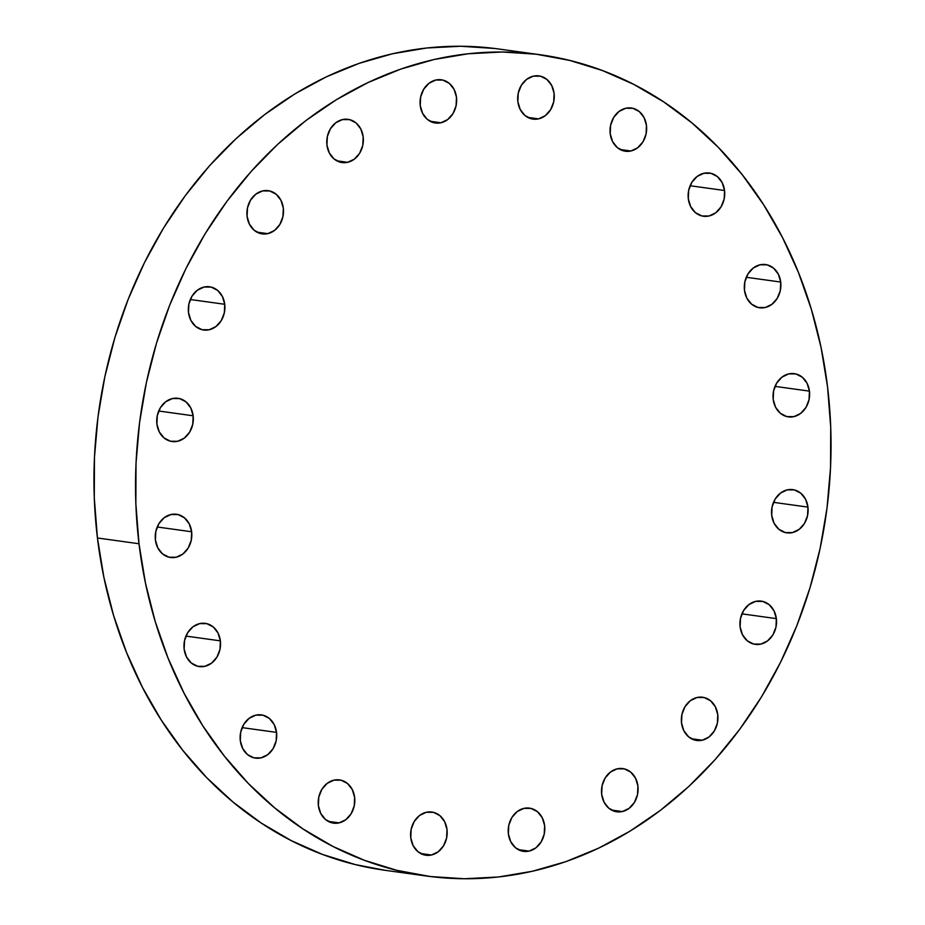 <?xml version="1.0" encoding="UTF-8"?>
<svg xmlns="http://www.w3.org/2000/svg" width="925" height="925" viewBox="0 0 925 925"><rect width="100%" height="100%" fill="white"/><g stroke="black" fill="none" stroke-linecap="round" stroke-linejoin="round"><path stroke-width="1.39" d="M724.553 190.504L690.108 185.74L724.553 190.504L724.159 199.002L721.072 206.818L715.753 212.796L709.013 215.999L701.878 215.953L695.438 212.657L690.674 206.622L688.304 198.759A21.818 18.234 -82.1 0 1 709.417 173.021A21.818 18.234 -82.1 0 1 724.553 190.504A21.818 18.234 -82.1 0 1 703.439 216.242A21.818 18.234 -82.1 0 1 688.304 198.759L688.697 190.273L691.784 182.445L697.103 176.478L703.844 173.276L710.978 173.322L717.418 176.606L722.182 182.653L724.553 190.504M630.931 150.983L620.051 149.48L630.931 150.983L623.797 150.937L617.357 147.642L612.593 141.606L610.222 133.743L610.616 125.257L613.703 117.429L619.022 111.463L625.751 108.26A21.818 18.234 -82.1 0 1 631.336 108.005A21.818 18.234 -82.1 0 1 646.644 128.795A21.818 18.234 -82.1 0 1 630.931 150.983A21.818 18.234 -82.1 0 1 625.346 151.238A21.818 18.234 -82.1 0 1 610.038 130.448A21.818 18.234 -82.1 0 1 625.751 108.26L632.885 108.306L639.325 111.601L644.089 117.637L646.459 125.499L646.066 133.986L642.979 141.814L637.66 147.78L630.931 150.983M538.558 118.862L527.678 117.359L538.558 118.862L531.424 118.816L524.984 115.521L520.22 109.485L517.85 101.623L518.243 93.136L521.33 85.308L526.649 79.342L533.39 76.139A21.818 18.234 -82.1 0 1 538.963 75.885A21.818 18.234 -82.1 0 1 554.272 96.674A21.818 18.234 -82.1 0 1 538.558 118.862A21.818 18.234 -82.1 0 1 532.985 119.105A21.818 18.234 -82.1 0 1 517.665 98.316A21.818 18.234 -82.1 0 1 533.39 76.139L540.512 76.185L546.952 79.481L551.716 85.516L554.087 93.367L553.705 101.866L550.606 109.682L545.288 115.66L538.558 118.862M440.947 122.759L430.067 121.256L440.947 122.759L433.813 122.713L427.373 119.429L422.609 113.382L420.239 105.531L420.632 97.032L423.719 89.216L429.038 83.238L435.767 80.036A21.818 18.234 -82.1 0 1 441.352 79.793A21.818 18.234 -82.1 0 1 456.661 100.582A21.818 18.234 -82.1 0 1 440.947 122.759A21.818 18.234 -82.1 0 1 435.363 123.013A21.818 18.234 -82.1 0 1 420.054 102.224A21.818 18.234 -82.1 0 1 435.767 80.036L442.902 80.082L449.342 83.377L454.106 89.413L456.476 97.275L456.083 105.762L452.996 113.59L447.677 119.556L440.947 122.759M347.65 162.314L336.769 160.811L347.65 162.314L340.516 162.268L334.075 158.973L329.312 152.937L326.941 145.075L327.334 136.588L330.422 128.76L335.74 122.794L342.47 119.591A21.818 18.234 -82.1 0 1 348.054 119.337A21.818 18.234 -82.1 0 1 363.363 140.126A21.818 18.234 -82.1 0 1 347.65 162.314A21.818 18.234 -82.1 0 1 342.065 162.569A21.818 18.234 -82.1 0 1 326.756 141.779A21.818 18.234 -82.1 0 1 342.47 119.591L349.604 119.637L356.044 122.932L360.808 128.968L363.178 136.831L362.785 145.317L359.698 153.145L354.379 159.112L347.65 162.314M267.787 233.643L256.919 232.14L267.787 233.643L260.665 233.597L254.225 230.302L249.461 224.266L247.091 216.404L247.472 207.917L250.571 200.089L255.89 194.123L262.619 190.92A21.818 18.234 -82.1 0 1 268.204 190.666A21.818 18.234 -82.1 0 1 283.512 211.455A21.818 18.234 -82.1 0 1 267.787 233.643A21.818 18.234 -82.1 0 1 262.214 233.898A21.818 18.234 -82.1 0 1 246.906 213.108A21.818 18.234 -82.1 0 1 262.619 190.92L269.753 190.966L276.193 194.262L280.957 200.297L283.327 208.16L282.934 216.647L279.847 224.474L274.528 230.441L267.787 233.643M224.74 304.279L190.296 299.515L224.74 304.279L224.347 312.766L221.26 320.593L215.941 326.56L209.2 329.762L202.078 329.716L195.637 326.421L190.862 320.385L188.503 312.523A21.818 18.234 -82.1 0 1 209.605 286.785A21.818 18.234 -82.1 0 1 224.74 304.279A21.818 18.234 -82.1 0 1 203.627 330.017A21.818 18.234 -82.1 0 1 188.503 312.523L188.885 304.036L191.984 296.208L197.291 290.242L204.032 287.039L211.166 287.085L217.606 290.381L222.37 296.416L224.74 304.279M193.152 415.788L158.707 411.012L193.152 415.788L192.758 424.274L189.671 432.091L184.352 438.068L177.612 441.271L170.477 441.225L164.049 437.93L159.273 431.894L156.903 424.032A21.818 18.234 -82.1 0 1 178.016 398.293A21.818 18.234 -82.1 0 1 193.152 415.788A21.818 18.234 -82.1 0 1 172.038 441.526A21.818 18.234 -82.1 0 1 156.903 424.032L157.296 415.545L160.383 407.717L165.702 401.751L172.443 398.548L179.577 398.594L186.017 401.889L190.781 407.925L193.152 415.788M191.648 531.759L157.204 526.996L191.648 531.759L191.255 540.246L188.168 548.074L182.849 554.04L176.108 557.243L168.986 557.197L162.546 553.902L157.782 547.866L155.412 540.003A21.818 18.234 -82.1 0 1 176.513 514.265A21.818 18.234 -82.1 0 1 191.648 531.759A21.818 18.234 -82.1 0 1 170.535 557.498A21.818 18.234 -82.1 0 1 155.412 540.003L155.793 531.517L158.892 523.689L164.211 517.722L170.94 514.52L178.074 514.566L184.514 517.861L189.278 523.897L191.648 531.759M220.381 640.852L185.948 636.088L220.381 640.852L220 649.338L216.901 657.166L211.582 663.132L204.853 666.335L197.719 666.289L191.278 662.994L186.515 656.958L184.144 649.096A21.818 18.234 -82.1 0 1 205.258 623.357A21.818 18.234 -82.1 0 1 220.381 640.852A21.818 18.234 -82.1 0 1 199.28 666.59A21.818 18.234 -82.1 0 1 184.144 649.096L184.537 640.609L187.625 632.793L192.943 626.815L199.684 623.612L206.807 623.658L213.247 626.953L218.011 632.989L220.381 640.852M276.54 732.38L242.107 727.617L276.54 732.38L276.159 740.867L273.072 748.695L267.753 754.661L261.012 757.864L253.878 757.818L247.438 754.534L242.674 748.498L240.303 740.636A21.818 18.234 -82.1 0 1 261.417 714.898A21.818 18.234 -82.1 0 1 276.54 732.38A21.818 18.234 -82.1 0 1 255.439 758.118A21.818 18.234 -82.1 0 1 240.303 740.636L240.697 732.138L243.784 724.321L249.102 718.355L255.843 715.141L262.966 715.198L269.406 718.482L274.182 724.518L276.54 732.38M339.093 822.88L328.225 821.377L339.093 822.88L331.971 822.834L325.531 819.538L320.767 813.503L318.397 805.64L318.778 797.153L321.877 789.326L327.196 783.359L333.925 780.157A21.818 18.234 -82.1 0 1 339.51 779.902A21.818 18.234 -82.1 0 1 354.818 800.692A21.818 18.234 -82.1 0 1 339.093 822.88A21.818 18.234 -82.1 0 1 333.52 823.134A21.818 18.234 -82.1 0 1 318.212 802.345A21.818 18.234 -82.1 0 1 333.925 780.157L341.059 780.203L347.499 783.498L352.263 789.534L354.633 797.396L354.24 805.883L351.153 813.711L345.834 819.677L339.093 822.88M431.466 855.001L420.597 853.497L431.466 855.001L424.344 854.954L417.903 851.671L413.128 845.623L410.769 837.772L411.151 829.274L414.238 821.458L419.557 815.48L426.298 812.277A21.818 18.234 -82.1 0 1 431.871 812.034A21.818 18.234 -82.1 0 1 447.191 832.824A21.818 18.234 -82.1 0 1 431.466 855.001A21.818 18.234 -82.1 0 1 425.893 855.255A21.818 18.234 -82.1 0 1 410.584 834.466A21.818 18.234 -82.1 0 1 426.298 812.277L433.432 812.323L439.872 815.619L444.636 821.654L447.006 829.517L446.613 838.004L443.526 845.832L438.207 851.798L431.466 855.001M529.077 851.104L518.208 849.601L529.077 851.104L521.954 851.058L515.514 847.763L510.75 841.727L508.38 833.864L508.762 825.378L511.86 817.55L517.179 811.583L523.908 808.381A21.818 18.234 -82.1 0 1 529.482 808.126A21.818 18.234 -82.1 0 1 544.802 828.916A21.818 18.234 -82.1 0 1 529.077 851.104A21.818 18.234 -82.1 0 1 523.504 851.347A21.818 18.234 -82.1 0 1 508.195 830.558A21.818 18.234 -82.1 0 1 523.908 808.381L531.043 808.427L537.483 811.722L542.247 817.758L544.617 825.62L544.224 834.107L541.137 841.923L535.818 847.901L529.077 851.104M622.375 811.549L611.506 810.046L622.375 811.549L615.252 811.503L608.812 808.207L604.048 802.172L601.678 794.309L602.059 785.822L605.158 777.994L610.477 772.028L617.206 768.825A21.818 18.234 -82.1 0 1 622.779 768.571A21.818 18.234 -82.1 0 1 638.1 789.36A21.818 18.234 -82.1 0 1 622.375 811.549A21.818 18.234 -82.1 0 1 616.802 811.803A21.818 18.234 -82.1 0 1 601.493 791.014A21.818 18.234 -82.1 0 1 617.206 768.825L624.34 768.872L630.781 772.167L635.544 778.202L637.915 786.065L637.522 794.552L634.434 802.38L629.116 808.346L622.375 811.549M702.237 740.22L691.357 738.717L702.237 740.22L695.103 740.173L688.663 736.878L683.899 730.843L681.528 722.98L681.922 714.493L685.009 706.677L690.327 700.699L697.057 697.496A21.818 18.234 -82.1 0 1 702.642 697.242A21.818 18.234 -82.1 0 1 717.95 718.043A21.818 18.234 -82.1 0 1 702.237 740.22A21.818 18.234 -82.1 0 1 696.652 740.474A21.818 18.234 -82.1 0 1 681.343 719.685A21.818 18.234 -82.1 0 1 697.057 697.496L704.191 697.543L710.631 700.838L715.395 706.873L717.765 714.736L717.372 723.223L714.285 731.051L708.966 737.017L702.237 740.22M776.353 618.617L741.919 613.853L776.353 618.617L775.971 627.104L772.872 634.932L767.553 640.898L760.824 644.101L753.69 644.054L747.25 640.759L742.486 634.723L740.116 626.861A21.818 18.234 -82.1 0 1 761.229 601.123A21.818 18.234 -82.1 0 1 776.353 618.617A21.818 18.234 -82.1 0 1 755.239 644.355A21.818 18.234 -82.1 0 1 740.116 626.861L740.509 618.374L743.596 610.546L748.915 604.58L755.656 601.377L762.778 601.423L769.218 604.719L773.982 610.754L776.353 618.617M807.941 507.108L773.508 502.344L807.941 507.108L807.56 515.595L804.472 523.423L799.154 529.389L792.413 532.592L785.279 532.546L778.838 529.25L774.075 523.215L771.704 515.352A21.818 18.234 -82.1 0 1 792.817 489.626A21.818 18.234 -82.1 0 1 807.941 507.108A21.818 18.234 -82.1 0 1 786.84 532.846A21.818 18.234 -82.1 0 1 771.704 515.352L772.097 506.865L775.185 499.049L780.503 493.071L787.244 489.868L794.367 489.915L800.807 493.21L805.582 499.246L807.941 507.108M780.712 282.044L746.267 277.28L780.712 282.044L780.318 290.531L777.231 298.359L771.913 304.325L765.172 307.528L758.049 307.482L751.609 304.186L746.833 298.151L744.475 290.288A21.818 18.234 -82.1 0 1 765.576 264.55A21.818 18.234 -82.1 0 1 780.712 282.044A21.818 18.234 -82.1 0 1 759.598 307.782A21.818 18.234 -82.1 0 1 744.475 290.288L744.856 281.801L747.943 273.973L753.262 268.007L760.003 264.804L767.137 264.851L773.577 268.146L778.341 274.182L780.712 282.044M809.444 391.136L775.011 386.373L809.444 391.136L809.051 399.623L805.964 407.451L800.645 413.417L793.916 416.62L786.782 416.574L780.342 413.278L775.578 407.243L773.207 399.38A21.818 18.234 -82.1 0 1 794.321 373.642A21.818 18.234 -82.1 0 1 809.444 391.136A21.818 18.234 -82.1 0 1 788.331 416.874A21.818 18.234 -82.1 0 1 773.207 399.38L773.601 390.893L776.688 383.066L782.007 377.099L788.736 373.897L795.87 373.943L802.31 377.238L807.074 383.274L809.444 391.136M494.655 48.47L460.708 46.25L426.587 48.008L392.605 53.742L359.085 63.374L326.375 76.833L294.774 93.968L264.585 114.631L236.106 138.611L209.605 165.679L185.335 195.591L163.54 228.036L144.427 262.712L128.17 299.284L114.931 337.405L104.849 376.706L98.004 416.793L94.466 457.297L94.281 497.835L97.437 537.992L139.004 543.738L97.437 537.992A414.562 346.366 97.9 0 0 384.904 870.275L426.471 876.021A414.562 346.366 -82.1 0 1 139.004 543.738A414.562 346.366 -82.1 0 1 540.096 54.725A414.562 346.366 -82.1 0 1 827.563 387.008A414.562 346.366 -82.1 0 1 426.471 876.021M540.096 54.725L498.529 48.979A414.562 346.366 97.9 0 0 97.437 537.992L103.901 577.397L113.636 615.668L126.517 652.437L142.438 687.356L161.239 720.066L182.745 750.279L206.738 777.694L233.008 802.044L261.278 823.088L291.282 840.64L322.744 854.527L355.339 864.597L385.066 870.298M139.004 543.738L145.468 583.143L155.192 621.427L168.084 658.195L184.006 693.103L202.806 725.824L224.312 756.037L248.305 783.44L274.563 807.791L302.845 828.846L332.85 846.398L364.311 860.273L396.906 870.356L430.345 876.53L464.292 878.75L498.413 876.993L532.395 871.257L565.915 861.626L598.625 848.167L630.226 831.032L660.415 810.369L688.894 786.389L715.395 759.321L739.665 729.409L761.46 696.964L780.573 662.288L796.83 625.716L810.069 587.595L820.151 548.294L826.996 508.207L830.534 467.703L830.719 427.165L827.563 387.008L821.099 347.603L811.364 309.332L798.483 272.563L782.562 237.644L763.761 204.934L742.255 174.721L718.263 147.306L691.993 122.956L663.722 101.912L633.718 84.36L602.256 70.473L569.661 60.403L536.222 54.217L502.275 51.997L468.142 53.766L434.16 59.489L400.652 69.132L367.942 82.579L336.342 99.715L306.152 120.377L277.673 144.358L251.172 171.437L226.903 201.338L205.107 233.782L185.983 268.458L169.738 305.042L156.498 343.152L146.404 382.453L139.571 422.552L136.033 463.055L135.848 503.582L139.004 543.738"/></g></svg>
